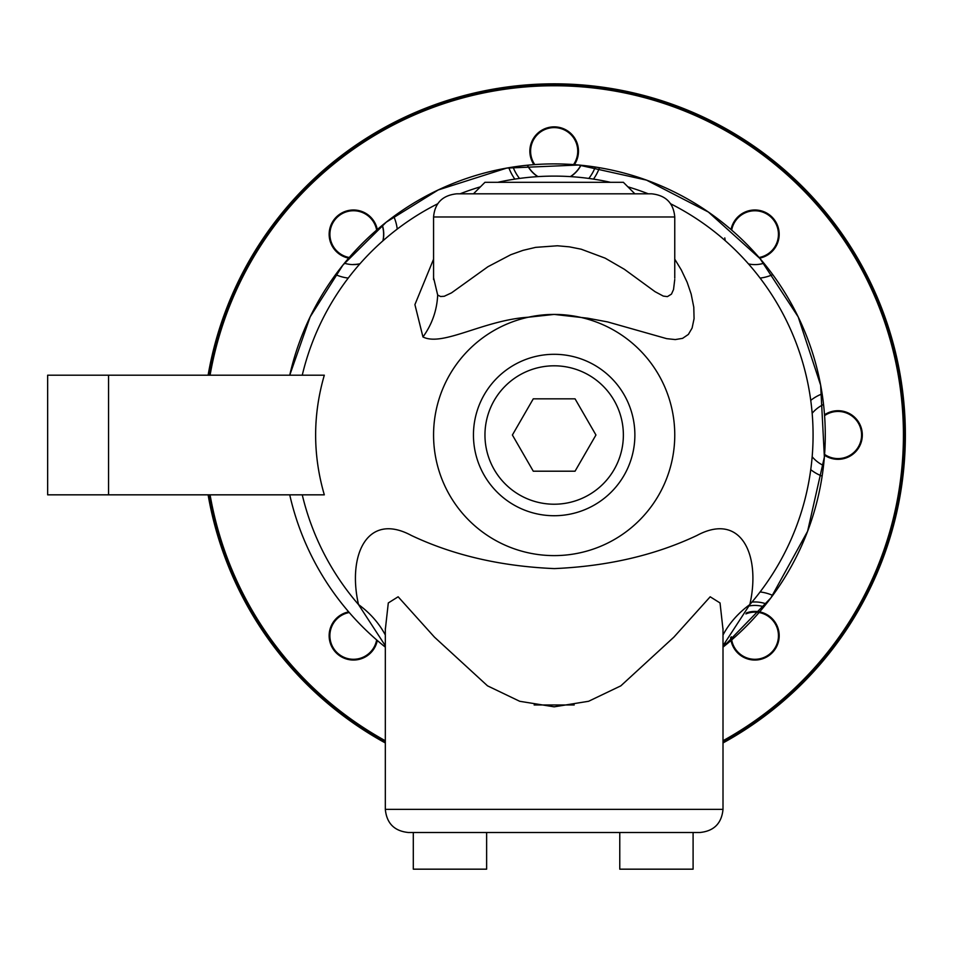 <?xml version="1.0" encoding="UTF-8"?>
<svg xmlns="http://www.w3.org/2000/svg" width="953" height="953" viewBox="0 0 953 953"><rect width="100%" height="100%" fill="white"/><g stroke="black" fill="none" stroke-linecap="round" stroke-linejoin="round"><path stroke-width="1.43" d="M595.947 435.009L575.052 471.199L533.275 471.199L512.392 435.009L533.275 398.83L575.052 398.83L595.947 435.009M745.913 613.911A23.575 23.575 0 0 1 778.005 631.16A23.575 23.575 0 0 1 754.871 659.297A23.575 23.575 0 0 1 731.32 636.759M746.366 612.946A24.313 24.313 0 0 1 776.314 647.194A24.313 24.313 0 0 1 730.629 637.581M772.728 595.411A44.088 44.088 0 0 0 760.101 591.944M731.678 230.102A23.575 23.575 0 0 1 778.398 232.901A23.575 23.575 0 0 1 759.076 257.501M760.101 278.085A44.088 44.088 0 0 0 772.728 274.619M349.251 257.501A23.575 23.575 0 0 1 352.05 210.78A23.575 23.575 0 0 1 376.649 230.102M377.305 229.542L377.305 229.542A24.313 24.313 0 0 0 332.025 222.835A24.313 24.313 0 0 0 348.691 258.144M353.456 264.457A30.151 30.151 0 0 0 360.008 263.743M382.892 240.847A30.151 30.151 0 0 0 382.26 225.384M335.599 274.619A44.088 44.088 0 0 0 348.238 278.085M397.234 229.077A44.088 44.088 0 0 0 393.768 216.45M382.379 225.277A30.293 30.293 0 0 1 383.07 240.692M359.841 263.921A30.293 30.293 0 0 1 344.438 263.231M812.159 456.749A33.772 33.772 0 0 0 823.547 465.529M823.547 404.501A33.772 33.772 0 0 0 812.159 413.28M810.741 469.662A44.088 44.088 0 0 0 822.129 476.143M822.129 393.875A44.088 44.088 0 0 0 810.741 400.367M766.224 603.916A33.772 33.772 0 0 0 751.965 602.082M749.32 605.941A30.293 30.293 0 0 1 763.901 606.799M725.948 644.752A30.293 30.293 0 0 1 725.519 643.204M763.901 263.231A30.293 30.293 0 0 1 748.486 263.921M725.257 240.692A30.293 30.293 0 0 1 724.792 237.893M580.996 165.238A30.293 30.293 0 0 1 570.597 176.627M537.742 176.627A30.293 30.293 0 0 1 527.331 165.238M513.036 167.049A44.088 44.088 0 0 0 519.516 178.437M588.823 178.437A44.088 44.088 0 0 0 595.303 167.049M554.169 365.809A69.212 69.212 0 0 1 623.369 435.009A69.212 69.212 0 0 1 554.169 504.22A69.212 69.212 0 0 1 484.958 435.009A69.212 69.212 0 0 1 554.169 365.809M554.169 354.302A80.719 80.719 0 0 1 634.877 435.009A80.719 80.719 0 0 1 554.169 515.728A80.719 80.719 0 0 1 473.45 435.009A80.719 80.719 0 0 1 554.169 354.302M634.877 193.816L623.369 182.309L484.958 182.309L473.45 193.816L554.169 193.816M723.005 742.947A351.18 351.18 0 0 0 554.169 83.828A351.18 351.18 0 0 0 208.111 375.196M208.111 494.833A351.18 351.18 0 0 0 385.322 742.947M209.1 494.833A350.216 350.216 0 0 0 385.322 741.839M723.005 741.839A350.216 350.216 0 0 0 757.564 149.919A350.216 350.216 0 0 0 209.1 375.196M385.322 647.123A271.105 271.105 0 0 1 289.736 494.833A271.105 271.105 0 0 0 385.322 647.123A271.105 271.105 0 0 1 377.305 640.487A24.313 24.313 0 0 1 341.984 657.153A24.313 24.313 0 0 1 348.691 611.874M533.942 164.666A24.313 24.313 0 0 1 547.117 127.905A24.313 24.313 0 0 1 574.397 164.666M731.034 229.542A24.313 24.313 0 0 1 766.343 212.864A24.313 24.313 0 0 1 759.636 258.144M824.512 414.793A24.313 24.313 0 0 1 861.274 427.968A24.313 24.313 0 0 1 824.512 455.236M289.891 374.529A271.105 271.105 0 0 0 289.736 375.196L310.178 316.837L342.842 265.184L386.251 222.168L438.189 189.969L506.71 168.097L578.554 165.012L646.503 180.117L708.365 212.031L760.065 258.644L798.185 316.884L820.652 385.203L824.381 457.035L807.608 531.262L770.882 597.912L723.005 647.123A271.105 271.105 0 0 0 698.287 205.383A271.105 271.105 0 0 0 289.736 375.196A271.105 271.105 0 0 1 698.287 205.383A271.105 271.105 0 0 1 723.005 647.123M428.457 832.505L554.169 832.505M574.194 704.958L534.145 704.958M408.48 832.505L699.847 832.505C713.916 831.135 721.635 823.416 723.005 809.359L385.322 809.359C386.704 823.416 394.423 831.135 408.48 832.505M651.614 193.816L456.725 193.816C442.537 195.317 434.818 203.037 433.567 216.974L674.76 216.974C673.521 203.037 665.802 195.317 651.614 193.816M674.748 279.551L673.533 289.533L671.46 294.12L667.422 296.609L663.312 296.097L655.021 291.666L624.358 269.282L605.155 258.156L581.211 249.209L569.418 246.851L557.422 245.779L535.646 247.363L523.03 250.353L510.82 254.701L487.936 266.721L451.519 292.857L444.241 296.276L440.584 296.514L437.677 295.037L433.567 277.704M433.567 259.18L414.912 304.615L422.953 336.957C442.645 346.952 483.719 320.065 528.355 317.218L554.169 314.419A120.602 120.602 0 0 0 433.567 435.009A120.602 120.602 0 0 0 554.169 555.611A120.602 120.602 0 0 0 674.76 435.009A120.602 120.602 0 0 0 554.169 314.419L587.644 318.195L607.597 321.911L666.707 338.66L675.284 339.566L682.586 338.351L688.364 334.432L692.104 328.046L694.07 318.671L693.784 307.188L691.151 294.024L687.161 282.302L681.312 269.961L674.76 259.168M693.093 832.505L693.093 869.172L619.772 869.172L619.772 832.505M324.318 494.833L47.65 494.833L47.65 375.196L324.318 375.196C312.739 415.079 312.739 454.95 324.318 494.833M723.005 740.743A349.251 349.251 0 0 0 554.169 85.758A349.251 349.251 0 0 0 210.077 375.196M723.005 645.717L749.832 604.571A144.713 108.845 20.2 0 0 723.005 634.996M486.626 832.505L486.626 869.172L413.304 869.172L413.304 832.505M210.077 494.833A349.251 349.251 0 0 0 385.322 740.743M385.322 634.996A144.713 108.845 -20.2 0 0 358.507 604.571L385.322 645.729M385.322 809.359L385.322 629.552L388.3 602.951L398.14 596.781L434.449 637.128L487.519 685.838L519.719 701.289L554.169 706.828L588.62 701.277L620.832 685.85L673.89 637.128L710.188 596.792L720.039 602.951L723.005 629.516L723.005 809.359M670.638 203.787A258.906 258.906 0 0 1 749.832 604.571C761.066 555.146 741.124 511.654 696.941 535.467C655.152 555.23 607.609 566.273 554.324 568.596C500.921 566.32 453.271 555.277 411.374 535.467C367.203 511.642 347.261 555.182 358.507 604.571A258.906 258.906 0 0 1 302.256 494.833M376.649 639.928A23.575 23.575 0 0 1 329.976 637.831A23.575 23.575 0 0 1 349.251 612.529M593.493 179.104A48.234 48.234 0 0 0 599.473 167.716M508.854 167.716A48.234 48.234 0 0 0 514.834 179.104M534.788 164.595A23.575 23.575 0 0 1 569.811 133.539A23.575 23.575 0 0 1 573.539 164.595M570.347 176.615A30.151 30.151 0 0 0 580.842 165.226M527.486 165.226A30.151 30.151 0 0 0 537.98 176.615M824.583 415.639A23.575 23.575 0 0 1 860.511 427.98A23.575 23.575 0 0 1 824.583 454.39M422.953 336.957C432.043 324.365 436.95 310.392 437.677 295.037M108.547 375.196L108.547 494.833M648.278 193.816A258.906 258.906 0 0 0 627.884 186.824M610.492 182.309A258.906 258.906 0 0 0 497.835 182.309M480.443 186.824A258.906 258.906 0 0 0 460.049 193.816M437.689 203.787A258.906 258.906 0 0 0 302.256 375.196M433.579 279.598L433.567 216.974M674.76 278.181L674.76 216.974M385.334 629.54L385.334 628.456M723.005 629.516L723.005 628.444"/></g></svg>
